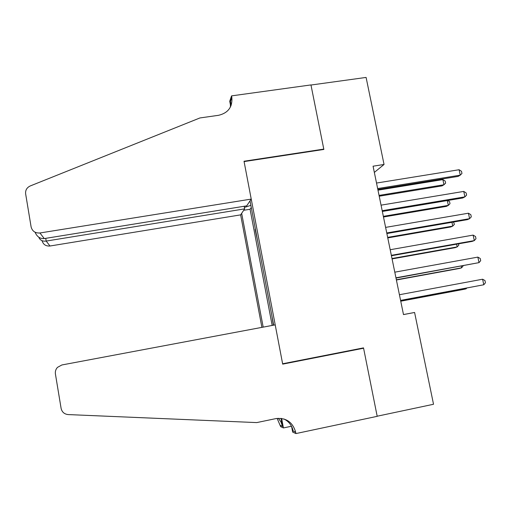 <?xml version="1.0" encoding="UTF-8"?>
<svg xmlns="http://www.w3.org/2000/svg" width="511" height="511" viewBox="0 0 511 511"><rect width="100%" height="100%" fill="white"/><g stroke="black" fill="none" stroke-linecap="round" stroke-linejoin="round"><path stroke-width="0.77" d="M244.169 206.259L244.66 208.871L240.636 214.869L261.9 327.366M253.724 220.394L251.329 207.843M255.104 229.273L257.812 241.888M261.926 263.484L259.492 250.709M266.059 285.189L263.606 272.299M270.21 306.996L267.732 293.997M374.339 172.411L384.048 164.472L373.068 166.196L403.492 314.591L414.587 312.476L403.486 314.546M414.587 312.476L433.526 404.265L377.175 416.216L363.519 347.876L282.621 363.775L244.086 161.585L323.859 149.442L310.982 85.03L366.093 77.429L384.048 164.472M273.666 325.156L250.013 200.912M241.658 213.349L263.184 327.129M251.035 207.888L250.071 209.255L272.171 325.437M271.878 315.747L273.372 325.213M249.7 201.372L250.103 201.391M250.863 205.384L244.386 207.421M250.071 209.255L243.715 210.283M377.833 189.46L458.124 176.397L460.251 175.145L377.655 188.565M459.089 169.735L461.497 171.306L461.963 173.465L460.251 175.145L459.089 169.735L376.524 183.047M379.219 196.198L442.047 185.883L443.963 184.752L442.871 179.61L377.98 190.175M379.053 195.4L443.963 184.752L445.63 183.13L445.196 181.079L442.871 179.61M251.233 199.092L39.935 232.978L44.253 238.58L246.692 205.856L251.233 199.092L244.022 161.24L323.789 149.103L310.963 84.922L231.56 95.876L229.733 101.261L230.71 106.409M39.935 232.978C35.24 233.278 32.302 231.253 31.107 226.903L25.639 193.841C25.295 190.207 26.834 187.575 30.258 185.947L199.922 117.952L218.599 115.301C228.155 112.988 232.569 107.01 231.847 97.377L231.56 95.876M323.45 149.506L323.789 149.103M244.66 208.871L46.182 241.071L49.989 246.008C45.849 246.302 43.211 244.533 42.074 240.7M240.636 214.869L49.989 246.008M231.183 105.26L230.41 101.191L231.802 97.122M230.391 107.08L230.455 101.44L231.847 97.377M38.887 237.308L39.066 237.87C40.42 240.419 42.79 241.486 46.182 241.071L45.722 238.343M35.067 232.224C36.99 236.74 40.056 238.854 44.253 238.58M363.589 348.227L282.685 364.139L275.205 324.868L61.869 364.969L57.468 367.377C55.75 369.281 55.067 371.471 55.412 373.943L61.103 408.366C61.978 412.09 64.341 414.166 68.199 414.581L256.739 422.591L275.831 418.618C286.058 417.551 292.662 422.06 295.652 432.146L295.92 433.571L377.201 416.331L363.589 348.227L360.709 348.425M291.494 426.244L283.426 427.937L280.68 426.698L277.147 418.4M295.92 433.571L292.675 432.108L291.602 426.455M280.993 418.368L282.513 426.404L280.45 425.491M281.631 418.452L283.426 427.937M283.944 418.975C288.887 421.486 291.966 425.516 293.193 431.06L295.665 432.229M278.348 418.292L280.993 421.99L282.513 426.404M382.343 211.445L462.749 197.968L464.914 196.856L382.19 210.711M463.745 191.414L466.147 192.941L466.613 195.106L464.914 196.856L463.745 191.414L381.053 205.16M386.872 233.54L467.393 219.641L469.596 218.67L386.757 232.959M468.427 213.208L470.823 214.677L471.289 216.862L469.596 218.67L468.427 213.208L385.613 227.389M391.426 255.749L472.062 241.422L474.304 240.598L391.343 255.328M473.122 235.105L475.517 236.529L475.984 238.72L474.304 240.598L473.122 235.105L390.193 249.726M396.006 278.061L479.031 262.628L395.948 277.805M477.849 257.11L480.231 258.483L480.704 260.687L479.031 262.628L477.849 257.11L394.799 272.171M383.486 217.003L446.397 206.38L448.351 205.371L447.323 200.555M383.346 216.345L448.351 205.371L450.006 203.697L449.565 201.634L447.706 200.491M387.772 237.909L450.772 226.967L452.752 226.092L451.948 222.311M387.664 237.385L452.752 226.092L454.4 224.355L453.538 222.036M392.078 258.905L455.16 247.656L457.179 246.909L456.598 244.169M392.001 258.528L457.179 246.909L458.821 245.114L458.546 243.824M396.402 280.002L459.574 268.435L461.625 267.821L461.267 266.135M396.357 279.773L461.625 267.821L463.222 265.777M400.598 300.487L483.789 284.768L400.579 300.391M482.595 279.223L484.977 280.545L485.45 282.762L483.789 284.768L482.595 279.223L399.423 294.732M400.745 301.203L464.007 289.315L466.096 288.836L465.962 288.217M400.733 301.12L466.096 288.836L466.747 288.07M38.983 237.372L39.066 237.87M293.193 431.06L295.652 432.146M282.5 426.327L280.437 425.42"/></g></svg>
